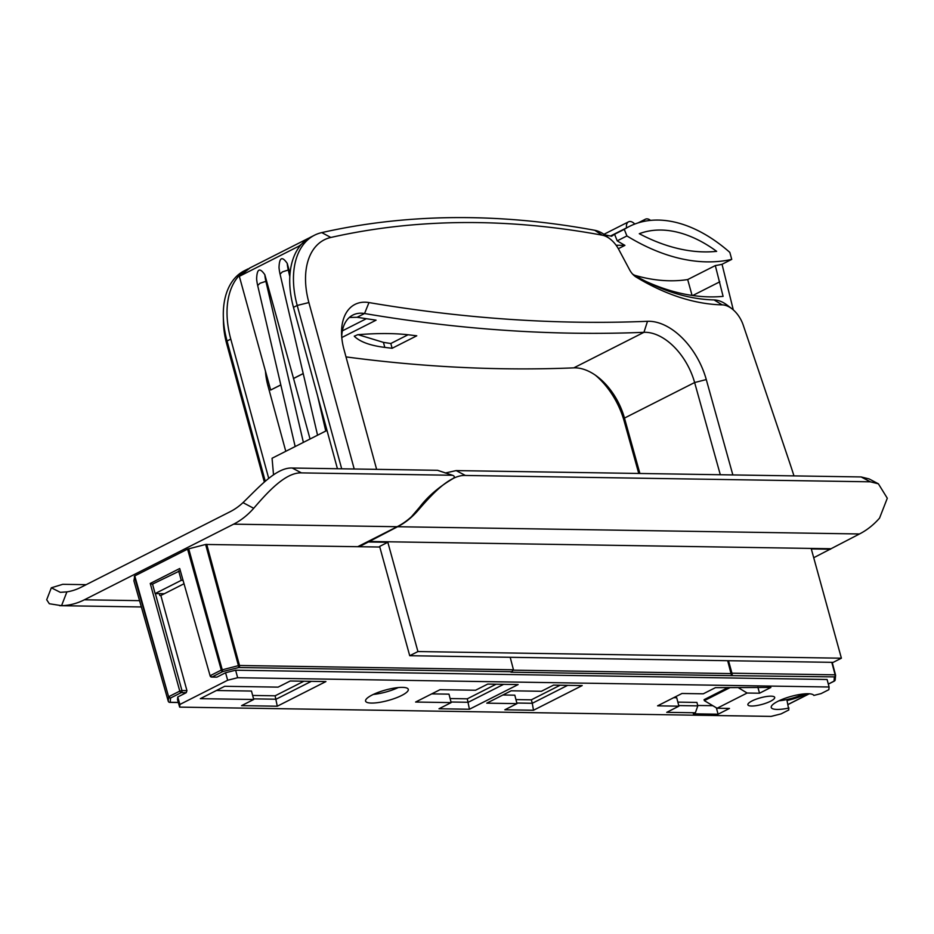 <?xml version="1.0" encoding="UTF-8"?>
<svg xmlns="http://www.w3.org/2000/svg" width="934" height="934" viewBox="0 0 934 934"><rect width="100%" height="100%" fill="white"/><g stroke="black" fill="none" stroke-linecap="round" stroke-linejoin="round"><path stroke-width="1.4" d="M638.751 473.456L624.181 421.164A61.901 38.434 63.1 0 0 595.402 375.199M264.334 482.014L226.787 344.156A71.509 44.388 -116.9 0 1 223.448 322.137L223.319 316.357A80.044 49.689 -116.9 0 1 244.334 270.767L248.07 268.875A80.044 49.689 63.1 0 0 230.78 339.112L268.7 478.336M639.907 473.48L624.472 418.082A53.366 33.134 63.1 0 0 597.62 376.822A53.366 33.134 63.1 0 0 573.791 367.868A2673.528 1659.788 -116.9 0 1 346 356.893M720.312 474.741L694.627 382.531L706.279 379.566L732.851 474.939M341.716 336.637A42.695 26.502 -116.9 0 1 352.9 315.038A42.695 26.502 -116.9 0 1 364.54 313.52A2673.528 1659.788 63.1 0 0 643.946 332.317A53.366 33.134 -116.9 0 1 694.627 382.531L624.472 418.082L624.181 421.164M273.522 474.787L272.063 458.255L326.993 430.422M265.244 481.22L227.055 341.003A80.044 49.689 -116.9 0 1 223.319 316.357M285.781 451.297L267.988 385.952A56.565 35.118 -116.9 0 1 265.466 371.195M280.83 384.96L270.662 390.038L280.819 384.89M337.431 468.728L293.474 307.344A80.044 49.689 -116.9 0 1 310.753 237.108L314.489 235.216A80.044 49.689 63.1 0 0 297.21 305.453L308.885 302.558L354.208 468.996M290.042 273.592L287.228 263.376A34.791 21.599 63.1 0 0 288.279 269.996L289.82 276.639M317.548 395.724L325.768 431.041M317.56 435.197L280.072 274.164A34.791 21.599 -116.9 0 1 279.114 268.56A34.791 21.599 -116.9 0 1 279.021 267.544C279.359 257.364 282.103 255.974 287.228 263.376M310.041 439.003L293.556 378.503L303.223 373.612M295.167 446.545L257.679 285.512L260.037 283.236L265.886 281.344A34.791 21.599 63.1 0 1 264.836 274.724L293.556 378.503M265.886 281.344L303.375 442.389M257.679 285.512A34.791 21.599 -116.9 0 1 256.722 279.908A34.791 21.599 -116.9 0 1 256.628 278.881C256.978 268.712 259.71 267.322 264.836 274.724M250.16 267.813L239.338 276.336L270.662 390.038M342.358 330.869L366.315 318.728M408.053 334.757L390.821 343.502L383.43 342.381L358.177 334.687M341.786 337.548L376.075 320.175L357.08 317.291L349.351 317.455M354.313 336.077L354.395 336.38C360.197 341.926 370.343 345.592 384.808 347.401A2673.528 1659.788 63.1 0 0 392.14 348.277L416.762 335.796A2673.528 1659.788 -116.9 0 1 409.442 334.921C394.86 333.169 377.605 333.111 357.664 334.722L354.301 336.24M376.624 469.347L343.946 349.351A51.23 31.803 -116.9 0 1 341.564 333.578A51.23 31.803 -116.9 0 1 368.977 302.569A2664.994 1654.488 63.1 0 0 647.495 321.308A61.901 38.434 -116.9 0 1 706.279 379.566M793.97 475.896A471.74 292.867 63.1 0 0 789.627 462.587L743.242 325.16A23.478 14.582 63.1 0 0 731.987 308.815A23.478 14.582 63.1 0 0 722.192 304.869A264.684 164.326 -116.9 0 1 636.112 277.048A13.87 8.616 -116.9 0 1 634.84 276.172A13.87 8.616 -116.9 0 1 629.621 269.833L618.857 249.647A23.478 14.582 63.1 0 0 610.03 238.917A23.478 14.582 63.1 0 0 602.185 235.17A1432.721 889.472 63.1 0 0 330.834 237.47A71.509 44.388 63.1 0 0 308.885 302.558M341.692 468.798L297.21 305.453L293.474 307.344M610.03 238.917L605.454 235.391A32.013 19.883 63.1 0 0 594.748 230.289A1441.255 894.772 63.1 0 0 321.786 232.601A80.044 49.689 63.1 0 0 314.489 235.216M731.987 308.815L727.399 305.301A32.013 19.883 63.1 0 0 714.055 299.919A256.149 159.025 -116.9 0 1 632.598 274.106M310.427 237.283L299.043 246.086L299.277 246.926M279.103 268.572L279.021 267.544M239.338 276.336L299.043 246.086M256.722 279.908L256.628 278.881M293.416 378.503L303.2 373.542M390.821 343.502L392.14 348.277M359.286 546.705L397.592 526.729A90.715 67.598 -89.1 0 0 417.661 510.863L417.019 510.524M445.226 473.024L456.177 470.596L861.125 476.947L869.157 478.932L878.38 483.8L870.348 481.816L465.389 475.464C449.394 474.729 431.088 495.324 417.661 510.863M878.38 483.8L887.3 498.231L879.548 518.113A90.715 67.598 90.9 0 1 859.478 533.968L813.712 557.726M368.615 541.977L387.832 542.28L379.624 546.437L409.722 655.715L833.186 662.358L841.394 658.201L811.296 548.923L830.501 549.227M368.486 541.475L830.373 548.725M409.722 655.715L417.93 651.558L841.394 658.201M417.93 651.558L387.832 542.28M733.295 309.89L722.04 264.287A240.143 149.078 -116.9 0 1 715.316 265.571L723.103 296.37A266.82 165.645 -116.9 0 1 645.943 281.426M722.04 264.287L731.742 259.372L729.828 252.39A149.417 92.758 63.1 0 0 629.259 226.495A149.417 92.758 63.1 0 0 624.274 229.344L626.912 235.94A240.143 149.078 63.1 0 0 731.742 259.372M626.912 235.94L617.211 240.855L614.572 234.259A149.417 92.758 63.1 0 0 611.63 236.255A1441.255 894.772 63.1 0 0 604.683 234.819M614.572 234.259L624.274 229.344M639.288 233.71A138.746 86.138 -116.9 0 1 716.658 251.351A229.46 142.458 -116.9 0 1 639.288 233.71M692.071 295.424L687.693 279.558L715.316 265.571M618.343 248.713L624.916 245.373A240.143 149.078 -116.9 0 1 617.211 240.855M687.693 279.558A240.143 149.078 -116.9 0 1 634.571 275.25M624.916 245.373L616.101 245.233M719.787 281.811L692.724 295.518M650.531 220.377A8.009 4.974 63.1 0 0 645.394 219.21A8.009 4.974 63.1 0 0 643.608 221.451M634.746 224.055A8.009 4.974 63.1 0 0 628.524 221.837A8.009 4.974 63.1 0 0 626.562 227.849M379.788 547.02L205.632 544.464L238.427 665.638L221.276 670.075A1.599 0.992 63.1 0 0 222.747 671.569L238.789 667.53A1.599 1.191 -89.1 0 0 239.501 665.487L238.427 665.638L238.789 667.53L511.96 671.733M727.668 660.7L731.556 675.656L834.401 676.87A1.599 1.541 5.1 0 0 835.533 675.002L835.113 674.827A1.599 1.191 90.9 0 1 834.401 676.87L834.015 681.155A1.599 0.992 63.1 0 0 834.331 681.096A1.599 0.992 63.1 0 0 834.529 680.933M831.797 662.334L835.113 674.827L731.952 673.204L732.303 675.27M216.536 677.15L212.1 676.963A1.599 0.992 -116.9 0 1 210.629 675.469L221.276 670.075L187.582 549.122L205.632 544.464M187.582 549.122L134.776 575.893L168.645 696.904A1.599 1.541 5.1 0 0 170.595 698.002A1.599 0.992 -116.9 0 1 169.124 696.495L179.772 691.102L150.246 583.458L152.837 584.404M134.298 576.29L168.645 696.904L168.26 701.189L133.901 580.82L134.776 575.893M513.502 670.168L731.205 673.589L731.952 673.204L728.52 660.712M511.61 671.943L513.466 669.783L510.197 657.291M183.578 583.972L160.846 595.495L186.94 690.635L186.24 692.689L177.752 696.986L179.888 704.458L179.643 707.12L771.075 716.401L781.069 713.891L788.833 709.957L787.012 700.5A22.077 5.382 -15.4 0 0 794.636 698.504A22.077 5.382 -15.4 0 0 796.06 698.06A22.077 5.382 -15.4 0 0 805.26 694.336A22.077 5.382 -15.4 0 0 806.346 693.764M179.643 707.12L177.518 699.659L177.752 696.986M217.097 677.045L225.573 672.749L235.625 670.215L827.092 679.497L829.088 687.004L237.656 677.722L227.662 680.244L179.888 704.458M225.573 672.749L227.662 680.244M159.282 593.65L159.784 595.472L160.846 595.495M169.323 702.263A1.599 1.191 -89.1 0 0 170.21 702.286A1.599 1.541 -174.9 0 1 168.26 701.189L168.283 701.271M210.15 675.912L179.713 568.526L210.15 675.912A1.599 1.599 0 0 0 211.668 677.068A1.599 1.191 -89.1 0 0 212.1 676.963L222.747 671.569L188.691 548.737M778.979 700.792A22.066 5.37 164.6 0 0 795.803 697.114A22.066 5.37 164.6 0 0 803.894 693.927M252.647 695.456L275.133 695.807L303.924 681.213M275.133 695.807L277.281 706.209L241.567 705.649L253.721 699.484L251.491 691.055L216.431 690.495M373.32 694.429A22.066 5.37 164.6 0 0 398.234 687.564M516.992 703.629L504.827 709.793L533.489 710.249L582.197 685.568L553.535 685.112L541.381 691.277L511.167 690.798L486.777 703.162L516.992 703.629L514.809 695.176L502.889 694.989M515.988 699.589L531.341 699.823L560.167 685.217M712.829 705.707L697.71 705.474M757.883 687.249L759.517 693.215L747.13 693.028L717.09 708.252L729.477 708.439L718.094 714.206L693.32 713.821L695.363 712.782L697.815 705.87L696.916 702.426L677.897 702.123M759.517 693.215L770.9 687.447L715.444 687.658L703.29 693.81L681.972 693.483L657.583 705.835L678.901 706.174L676.718 697.721L673.694 697.675M729.536 687.879L704.341 700.64L704.061 699.683L727.434 687.844M450.153 698.55L467.292 698.819L496.117 684.213M467.292 698.819L469.428 709.245L518.136 684.552L487.711 684.085L475.546 690.238L439.996 689.689L415.607 702.041L451.157 702.601L448.985 694.149L431.718 693.88M788.996 708.019A22.147 5.394 -15.4 0 1 771.25 707.458A22.147 5.394 -15.4 0 1 777.835 701.352A22.147 5.394 -15.4 0 1 799.819 694.464A22.147 5.394 -15.4 0 1 813.841 695.433L821.091 693.6L828.855 689.677L829.088 687.004M469.428 709.245L439.003 708.766L451.157 702.601M695.363 712.782L666.736 712.338L678.901 706.174M752.01 700.955A13.905 3.386 -15.4 0 1 766.195 696.566A13.905 3.386 -15.4 0 1 774.706 697.418A13.905 3.386 -15.4 0 1 770.562 701.236A13.905 3.386 -15.4 0 1 756.447 705.614A13.905 3.386 -15.4 0 1 747.889 704.808A13.905 3.386 -15.4 0 1 752.01 700.955M277.281 706.209L325.919 681.563L290.205 681.003L278.087 687.132L224.709 686.303L200.32 698.667L253.721 699.484M393.95 688.136A22.147 5.394 -15.4 0 1 408.286 689.327A22.147 5.394 -15.4 0 1 407.317 691.662A22.147 5.394 -15.4 0 1 401.702 695.456A22.147 5.394 -15.4 0 1 366.408 702.099A22.147 5.394 -15.4 0 1 365.579 701.095A22.147 5.394 -15.4 0 1 365.544 700.605A22.147 5.394 -15.4 0 1 372.176 694.989A22.147 5.394 -15.4 0 1 393.95 688.136M235.625 670.215L237.656 677.722M451.064 702.006L468.238 702.275L503.636 684.33M738.852 688.019L747.13 693.028M717.09 708.252L704.341 700.64M716.343 707.797L718.094 714.206M697.815 705.87L678.808 705.579M533.489 710.249L532.287 703.279L567.685 685.334M516.899 703.033L532.287 703.279L531.341 699.823M253.558 698.854L276.067 699.216L311.349 681.33M164.326 593.72L155.126 593.58L152.522 584.1L179.783 570.884M155.126 593.58L181.254 580.341L178.639 570.861M182.527 580.364L181.254 580.341M438.221 470.561L452.523 475.266C454.905 476.165 454.905 477.379 452.523 478.897C438.735 487.058 427.76 496.491 419.599 507.22L411.415 516.771A90.715 67.598 -89.1 0 1 397.148 526.718L357.757 546.682M51.335 587.79L46.7 599.745L49.315 603.738L61.551 605.676A90.715 67.598 90.9 0 0 84.375 599.791L233.64 524.161A90.715 67.598 90.9 0 0 253.709 508.294C267.147 492.743 285.372 472.207 301.448 472.896L452.523 475.266L437.567 470.304L292.225 468.027L301.448 472.896M61.551 605.676L66.909 591.864A77.382 57.651 -89.1 0 0 80.943 587.323L230.208 511.68A77.382 57.651 -89.1 0 0 242.992 502.632C258.193 488.027 276.254 467.187 292.225 468.027M66.909 591.864L60.336 592.343L51.347 587.79L62.753 584.31L86.161 584.672M647.495 321.308L643.946 332.317L573.791 367.868M226.787 344.156L227.055 341.003L230.78 339.112M267.988 385.952L269.342 385.263M280.072 274.164L282.418 271.887L288.279 269.996M368.977 302.569L364.54 313.52L357.08 317.291M714.055 299.919L722.192 304.869M633.777 275.285L636.112 277.048M594.748 230.289L602.185 235.17M321.786 232.601L330.834 237.47M384.808 347.401L383.43 342.381M465.389 475.464L456.177 470.596M397.592 526.729L859.478 533.968M861.125 476.947L870.348 481.816M510.945 672.188L731.556 675.656M828.33 684.132L834.331 681.096A1.599 1.599 0 0 0 835.194 679.8L835.58 675.515A1.599 1.599 0 0 0 835.533 674.967L832.182 662.346L835.521 674.932M513.466 669.783L239.501 665.487L206.718 544.312M835.194 679.8A1.599 1.541 -174.9 0 1 834.015 681.155L828.306 684.05M809.124 693.775L788.051 704.446M178.301 702.415L170.21 702.286L170.595 698.002L181.243 692.608L186.24 692.689M181.243 692.608A1.599 1.191 -89.1 0 0 181.955 690.553L179.772 691.102A1.599 0.992 63.1 0 0 181.243 692.608M186.94 690.635L181.955 690.553L155.359 593.58M179.713 568.526L150.246 583.458M397.148 526.718L233.64 524.161M84.375 599.791L139.551 600.667M242.992 502.632L253.709 508.294M249.32 268.245L308.535 238.24M629.259 226.495L610.474 236.01M645.394 219.21L638.132 222.887M628.524 221.837L603.936 234.294M211.668 677.068L216.653 677.15M133.901 580.855L168.26 701.224A1.599 1.599 0 0 0 169.778 702.391L178.336 702.52M809.276 693.787L788.074 704.528M59.624 605.676L141.349 606.96"/></g></svg>
